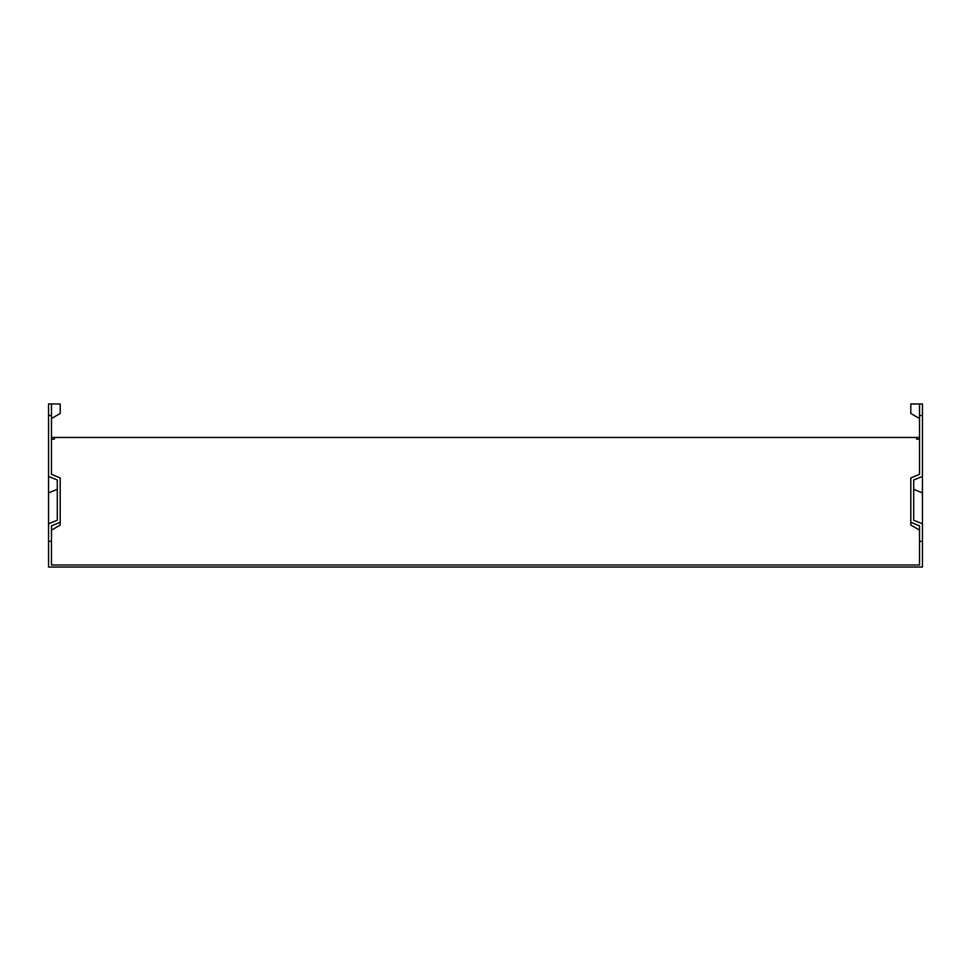 <?xml version="1.0" encoding="UTF-8"?>
<svg xmlns="http://www.w3.org/2000/svg" width="971" height="971" viewBox="0 0 971 971"><rect width="100%" height="100%" fill="white"/><g stroke="black" fill="none" stroke-linecap="round" stroke-linejoin="round"><path stroke-width="1.46" d="M48.55 523.794L57.289 520.225L57.289 479.977L48.55 476.409L48.55 567.04L922.45 567.04L922.45 403.96L919.537 403.96L919.537 415.479L922.45 415.479M48.55 476.409L48.55 403.96L51.463 403.96L51.463 474.358L51.463 439.159L54.376 439.159L54.376 437.46L51.463 437.46M919.537 530.117L910.798 525.068L910.798 477.926L919.537 474.358L919.537 439.159L916.624 439.159L916.624 437.46L54.376 437.46L54.376 439.159M916.624 439.159L916.624 437.46L919.537 437.46M51.463 474.358L60.202 477.926L60.202 522.277L51.463 525.845L51.463 564.988L919.537 564.988L919.537 525.845L910.798 522.277M57.289 520.225L57.289 489.323L48.55 492.892M922.45 476.409L913.711 479.977L913.711 520.225L922.45 523.794M913.711 520.225L913.711 489.323L922.45 492.892M60.202 522.277L60.202 525.068L51.463 530.117M51.463 403.96L60.202 403.96L60.202 413.476L51.463 418.525M919.537 474.358L919.537 415.479M51.463 541.296L48.55 541.296M51.463 415.479L48.55 415.479M919.537 403.96L910.798 403.96L910.798 413.476L919.537 418.525M919.537 541.296L922.45 541.296"/></g></svg>
